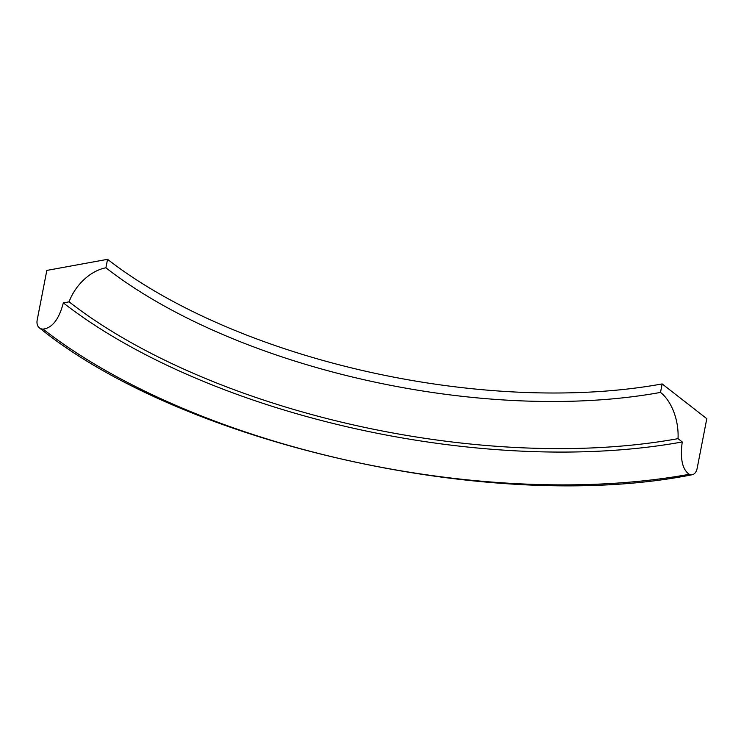<?xml version="1.0" encoding="UTF-8"?>
<svg xmlns="http://www.w3.org/2000/svg" width="744" height="744" viewBox="0 0 744 744"><rect width="100%" height="100%" fill="white"/><g stroke="black" fill="none" stroke-linecap="round" stroke-linejoin="round"><path stroke-width="1.12" d="M662.151 383.923L660.505 392.413A40.26 23.78 -100.4 0 1 678.026 438.644L682.248 441.945C679.988 458.75 682.322 469.538 689.279 474.3A12.295 7.263 79.6 0 0 692.199 474.728A12.295 7.263 79.6 0 0 697.174 468.227L706.8 418.686L662.151 383.923A402.616 179.323 -169 0 1 107.555 259.321L105.908 267.812A402.616 179.323 -169 0 0 660.505 392.413M105.908 267.812A40.26 27.091 -52.1 0 0 69.09 301.841L63.333 302.892C59.018 319.241 52.266 327.983 43.068 329.118A12.295 8.277 127.9 0 1 39.404 327.872A12.295 8.277 127.9 0 1 37.2 319.957L46.826 270.416L107.555 259.321M43.068 329.118A469.12 208.943 -169 0 0 689.279 474.3M63.333 302.892A449.311 200.117 -169 0 0 682.248 441.945M69.09 301.841A442.066 196.89 -169 0 0 678.026 438.644M39.404 327.872C183.433 444.642 494.062 514.299 692.199 474.728"/></g></svg>
